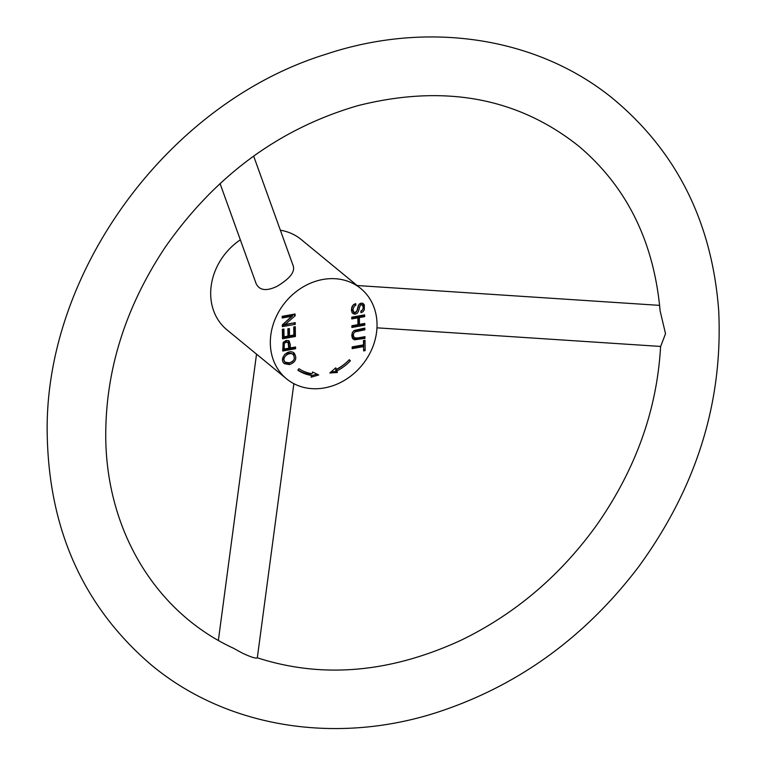 <?xml version="1.0" encoding="UTF-8"?>
<svg xmlns="http://www.w3.org/2000/svg" width="766" height="766" viewBox="0 0 766 766"><rect width="100%" height="100%" fill="white"/><g stroke="black" fill="none" stroke-linecap="round" stroke-linejoin="round"><path stroke-width="1.15" d="M297.859 370.217L298.931 368.695A42.906 36.423 129.4 0 0 312.107 373.722L312.605 371.989L318.685 374.967L311.101 377.198L311.599 375.455A44.773 38.013 -50.6 0 1 297.859 370.217M295.226 322.658L295.245 324.334L282.348 326.632L282.328 324.851L292.353 316.176L282.233 317.986L282.204 316.32L295.101 314.012L295.13 315.803L285.105 324.468L295.226 322.658M295.561 346.998L295.59 348.721L282.692 351.029L283.296 342.345L286.283 340.363L289.146 340.985L290.276 344.576L290.324 347.936L295.561 346.998M360.834 311.082L362.653 309.847L363.237 307.463L362.462 305.107L361.265 304.801L360.125 305.519L358.469 311.322L357.176 313.246L355.357 314.117L353.404 313.869L351.967 312.404L351.431 309.981L351.9 306.917L353.404 304.763L355.711 303.633L355.884 305.241L354.294 306.065L352.954 309.627L353.854 312.155L355.194 312.48L356.985 310.613L358.354 305.51L359.532 303.901L361.14 303.154L362.979 303.393L364.29 304.801L364.338 309.77L362.998 311.714L360.978 312.72L360.834 311.082M364.855 329.801L354.936 331.898L353.729 333.21L353.327 335.173L354.218 337.749L357.511 337.978L364.951 336.647L364.98 338.371L354.428 339.817L352.551 338.534L351.785 335.604L352.37 332.482L354.16 330.481L364.836 328.078L364.855 329.801L363.668 328.825L353.748 330.912L352.532 332.224L352.13 334.196L352.982 336.734L354.17 337.72M324.439 387.922A58.455 49.627 -50.6 0 1 286.551 378.844A58.455 49.627 -50.6 0 1 285.354 302.177A58.455 49.627 -50.6 0 1 360.805 288.552A58.455 49.627 -50.6 0 1 373.281 345.59A58.455 49.627 -50.6 0 1 324.439 387.922M351.776 318.924L351.757 317.201L364.654 314.903L364.673 316.626L359.369 317.574L359.465 324.391L364.769 323.434L364.798 325.167L351.9 327.475L351.872 325.741L357.942 324.66L357.846 317.842L351.776 318.924M352.197 348.616L352.168 346.893L363.544 344.863L363.477 340.554L365.009 340.276L365.152 350.617L363.63 350.895L363.563 346.586L352.197 348.616M289.519 364.597L284.358 363.659C278.23 358.488 288.514 348.128 294.163 353.078C297.313 358.277 295.772 362.117 289.519 364.597L288.322 363.62L283.793 363.113M295.283 326.699L295.417 336.485L282.52 338.792L282.386 329.313L283.908 329.035L284.023 336.801L287.968 336.092L287.863 328.825L289.385 328.557L289.481 335.824L293.876 335.039L293.761 326.977L295.283 326.699M336.312 369.394A42.906 36.423 129.4 0 0 349.286 359.685L350.397 360.815A44.773 38.013 -50.6 0 1 336.858 370.945L337.413 372.487L329.801 372.985L335.767 367.843L336.312 369.394L335.115 368.408M256.524 354.151L226.908 329.801A58.455 49.627 -50.6 0 1 240.342 239.844M280.366 230.212A58.455 49.627 -50.6 0 1 301.162 239.499L360.805 288.552M220.043 183.514L256.122 283.64C259.511 290.496 266.482 291.396 277.033 286.321C289.74 278.747 295.14 271.959 293.234 265.946L253.651 156.092M286.551 378.844L256.524 354.103L218.367 640.395M288.801 348.204L288.102 342.536L286.36 342.143L284.981 342.804L284.234 344.039L284.196 349.028L288.801 348.204M289.519 362.806C294.259 361.131 295.494 358.383 293.206 354.581C289.5 351 280.394 358.134 285.402 362.28L289.519 362.806M294.383 347.209L295.59 348.721M293.206 354.581L291.875 353.49L288.006 352.915L284.598 354.447M283.008 357.013L284.205 361.293L285.402 362.28M293.522 352.638L294.335 358.66M292.43 361.581L288.322 363.62M354.658 303.968L355.884 305.241M354.687 304.255L353.097 305.079L351.757 308.65L352.073 310.345L353.854 312.155M362.816 303.317L363.572 306.141L363.036 309.052M362.194 310.364L360.863 311.36M362.462 305.107L360.068 303.824L358.938 304.533L357.272 310.345L355.989 312.269L354.16 313.141L352.283 312.921M363.773 336.858L364.98 338.371M363.783 337.394L356.334 338.725L352.619 338.629M376.968 327.829L660.656 346.443L665.52 333.717L660.12 310.852C653.944 241.817 626.904 186.981 579 146.354C517.816 97.569 444.146 83.992 358 105.622C279.399 128.449 215.064 175.759 165.006 247.533C125.136 307.683 105.382 370.907 105.746 437.204C106.531 531.585 156.379 612.685 233.4 648.199L242.611 653.254C251.325 657.257 256.208 658.77 257.261 657.783C322.18 678.762 390.105 672.912 461.036 640.242C515.231 613.959 560.549 575.429 597.011 524.653C635.924 468.859 657.123 409.427 660.589 346.337M311.599 375.455L310.412 374.478A44.773 38.013 -50.6 0 1 297.964 370.055M316.99 374.134L311.523 375.742M349.172 359.809L349.2 359.838A44.773 38.013 -50.6 0 1 335.671 369.959L336.217 371.51L331.132 371.836M336.217 371.51L337.413 372.487M335.671 369.959L336.858 370.945M349.2 359.838L350.397 360.815M294.048 322.869L282.338 325.445M293.924 314.223L283.908 323.491L285.105 324.468M292.353 316.176L291.157 315.199L282.214 316.798M293.933 314.816L295.13 315.803M294.048 323.348L295.245 324.334M294.106 326.91L294.221 335.508L282.501 337.605M288.207 328.767L288.294 334.838L289.481 335.824M282.74 329.246L282.826 335.814L284.023 336.801M294.221 335.508L295.417 336.485M288.016 342.459L285.172 341.157L283.037 343.053L282.999 348.051L284.196 349.028M288.428 340.554L289.127 346.95L290.324 347.936M294.393 347.745L282.673 349.832M363.563 346.586L362.375 345.61L352.178 347.429M363.831 340.487L363.611 349.698M363.955 349.641L365.152 350.617M363.659 328.288L363.668 328.825M357.846 317.842L356.659 316.865L351.766 317.737M363.591 323.645L363.601 324.181L351.881 326.278M363.477 315.113L363.486 315.64L358.182 316.588L358.268 323.405L359.465 324.391M363.601 324.181L364.798 325.167M358.182 316.588L359.369 317.574M363.486 315.64L364.673 316.626M357.128 285.526L659.65 305.375M293.866 383.68L257.319 657.812M47.3 438.018C49.838 531.709 84.222 607.112 150.462 664.237C224.945 726.905 333.65 745.012 434.762 713.136C516.131 687.092 583.941 638.509 638.202 567.367C696.284 487.98 723.123 402.409 718.7 310.632C712.007 221.747 676.321 150.73 611.641 97.569C535.827 36.529 426.595 20.586 325.828 54.281C167.16 103.113 42.073 275.099 47.3 438.018"/></g></svg>
